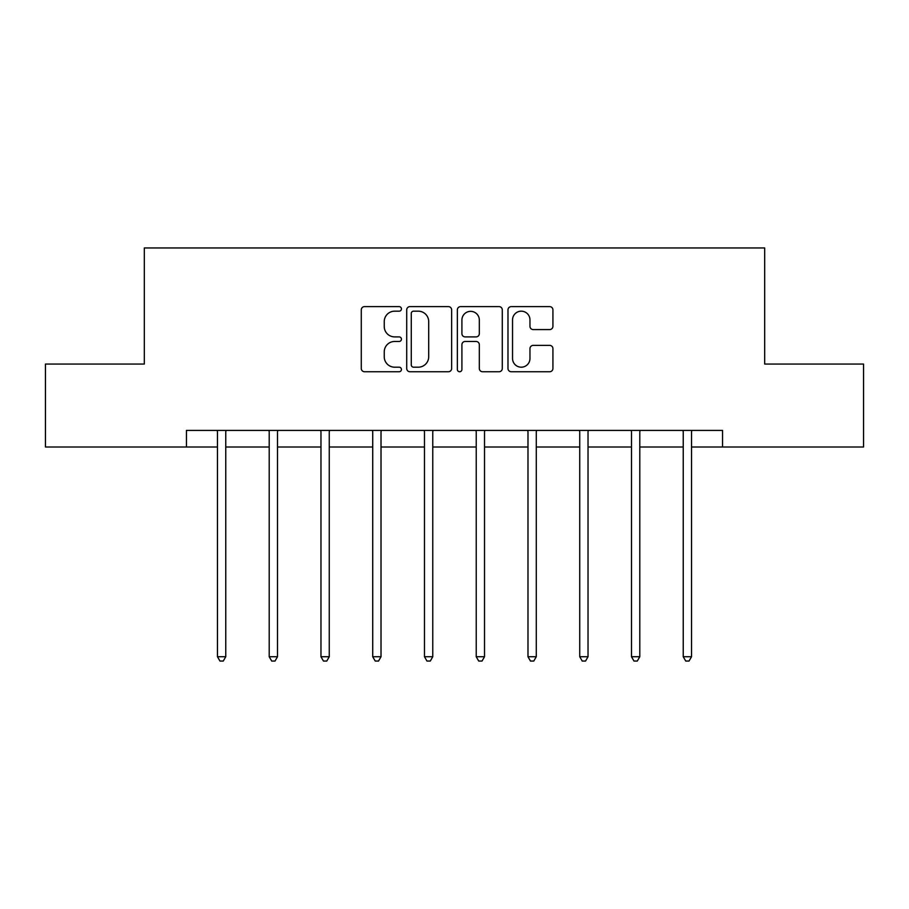 <?xml version="1.0" encoding="UTF-8"?>
<svg xmlns="http://www.w3.org/2000/svg" width="909" height="909" viewBox="0 0 909 909"><rect width="100%" height="100%" fill="white"/><g stroke="black" fill="none" stroke-linecap="round" stroke-linejoin="round"><path stroke-width="1.36" d="M401.426 308.901A2.284 2.284 0 0 0 399.142 306.617L364.543 306.617A3.261 3.261 0 0 0 361.282 309.878L361.282 368.486A3.261 3.261 0 0 0 364.543 371.747L399.142 371.747A2.284 2.284 0 0 0 401.426 369.463A2.284 2.284 0 0 0 399.142 367.191L394.665 367.191A10.419 10.419 0 0 1 384.246 356.771L384.246 351.885A10.419 10.419 0 0 1 394.665 341.466L399.142 341.466A2.284 2.284 0 0 0 401.426 339.182A2.284 2.284 0 0 0 399.142 336.898L394.665 336.898A10.419 10.419 0 0 1 384.246 326.479L384.246 321.604A10.419 10.419 0 0 1 394.665 311.173L399.142 311.173A2.284 2.284 0 0 0 401.426 308.901M549.672 329.581A3.261 3.261 0 0 0 552.922 326.32L552.922 309.878A3.261 3.261 0 0 0 549.672 306.617L511.244 306.617A3.261 3.261 0 0 0 507.983 309.878L507.983 368.486A3.261 3.261 0 0 0 511.244 371.747L549.672 371.747A3.261 3.261 0 0 0 552.922 368.486L552.922 348.624A3.261 3.261 0 0 0 549.672 345.375L533.219 345.375A3.261 3.261 0 0 0 529.97 348.624L529.97 358.476A8.715 8.715 0 0 1 521.255 367.191A8.715 8.715 0 0 1 512.54 358.476L512.54 319.888A8.715 8.715 0 0 1 521.255 311.173A8.715 8.715 0 0 1 529.97 319.888L529.97 326.32A3.261 3.261 0 0 0 533.219 329.581L549.672 329.581M186.447 447.001L45.45 447.001L45.45 364.066L144.315 364.066L144.315 247.952L764.685 247.952L764.685 364.066L863.55 364.066L863.55 447.001L722.553 447.001L722.553 430.411L186.447 430.411L186.447 447.001L217.467 447.001M451.648 309.878A3.261 3.261 0 0 0 448.398 306.617L409.97 306.617A3.261 3.261 0 0 0 406.709 309.878L406.709 368.486A3.261 3.261 0 0 0 409.97 371.747L448.398 371.747A3.261 3.261 0 0 0 451.648 368.486L451.648 309.878M460.602 306.617L499.03 306.617A3.261 3.261 0 0 1 502.291 309.878L502.291 368.486A3.261 3.261 0 0 1 499.03 371.747L482.588 371.747A3.261 3.261 0 0 1 479.327 368.486L479.327 344.716A3.261 3.261 0 0 0 476.077 341.466L465.169 341.466A3.261 3.261 0 0 0 461.908 344.716L461.908 369.463A2.284 2.284 0 0 1 459.624 371.747A2.284 2.284 0 0 1 457.352 369.463L457.352 309.878A3.261 3.261 0 0 1 460.602 306.617M225.762 447.001L269.212 447.001M277.506 447.001L320.968 447.001M329.263 447.001L372.724 447.001M381.019 447.001L424.48 447.001M432.775 447.001L476.225 447.001M484.52 447.001L527.981 447.001M536.276 447.001L579.737 447.001M588.032 447.001L631.494 447.001M639.788 447.001L683.238 447.001M691.533 447.001L722.553 447.001M413.55 311.173A2.284 2.284 0 0 0 411.277 313.457L411.277 364.907A2.284 2.284 0 0 0 413.55 367.191L418.276 367.191A10.419 10.419 0 0 0 428.696 356.771L428.696 321.604A10.419 10.419 0 0 0 418.276 311.173L413.55 311.173M479.327 320.048A8.715 8.715 0 0 0 470.623 311.344A8.715 8.715 0 0 0 461.908 320.048L461.908 333.648A3.261 3.261 0 0 0 465.169 336.898L476.077 336.898A3.261 3.261 0 0 0 479.327 333.648L479.327 320.048M226.193 430.411L226 430.9A3.318 3.318 0 0 0 225.762 432.139L225.762 656.741L217.467 656.741L217.467 432.139A3.318 3.318 0 0 0 217.228 430.9L217.024 430.411M225.762 656.741L223.273 661.048L219.955 661.048L217.467 656.741M277.949 430.411L277.745 430.9A3.318 3.318 0 0 0 277.506 432.139L277.506 656.741L269.212 656.741L269.212 432.139A3.318 3.318 0 0 0 268.973 430.9L268.78 430.411M277.506 656.741L275.018 661.048L271.7 661.048L269.212 656.741M329.694 430.411L329.501 430.9A3.318 3.318 0 0 0 329.263 432.139L329.263 656.741L320.968 656.741L320.968 432.139A3.318 3.318 0 0 0 320.729 430.9L320.536 430.411M329.263 656.741L326.774 661.048L323.456 661.048L320.968 656.741M381.45 430.411L381.257 430.9A3.318 3.318 0 0 0 381.019 432.139L381.019 656.741L372.724 656.741L372.724 432.139A3.318 3.318 0 0 0 372.485 430.9L372.292 430.411M381.019 656.741L378.53 661.048L375.212 661.048L372.724 656.741M433.207 430.411L433.014 430.9A3.318 3.318 0 0 0 432.775 432.139L432.775 656.741L424.48 656.741L424.48 432.139A3.318 3.318 0 0 0 424.242 430.9L424.037 430.411M432.775 656.741L430.287 661.048L426.969 661.048L424.48 656.741M484.963 430.411L484.758 430.9A3.318 3.318 0 0 0 484.52 432.139L484.52 656.741L476.225 656.741L476.225 432.139A3.318 3.318 0 0 0 475.986 430.9L475.793 430.411M484.52 656.741L482.031 661.048L478.713 661.048L476.225 656.741M536.708 430.411L536.515 430.9A3.318 3.318 0 0 0 536.276 432.139L536.276 656.741L527.981 656.741L527.981 432.139A3.318 3.318 0 0 0 527.743 430.9L527.55 430.411M536.276 656.741L533.788 661.048L530.47 661.048L527.981 656.741M588.464 430.411L588.271 430.9A3.318 3.318 0 0 0 588.032 432.139L588.032 656.741L579.737 656.741L579.737 432.139A3.318 3.318 0 0 0 579.499 430.9L579.306 430.411M588.032 656.741L585.544 661.048L582.226 661.048L579.737 656.741M640.22 430.411L640.027 430.9A3.318 3.318 0 0 0 639.788 432.139L639.788 656.741L631.494 656.741L631.494 432.139A3.318 3.318 0 0 0 631.255 430.9L631.051 430.411M639.788 656.741L637.3 661.048L633.982 661.048L631.494 656.741M691.976 430.411L691.772 430.9A3.318 3.318 0 0 0 691.533 432.139L691.533 656.741L683.238 656.741L683.238 432.139A3.318 3.318 0 0 0 683 430.9L682.807 430.411M691.533 656.741L689.045 661.048L685.727 661.048L683.238 656.741"/></g></svg>
